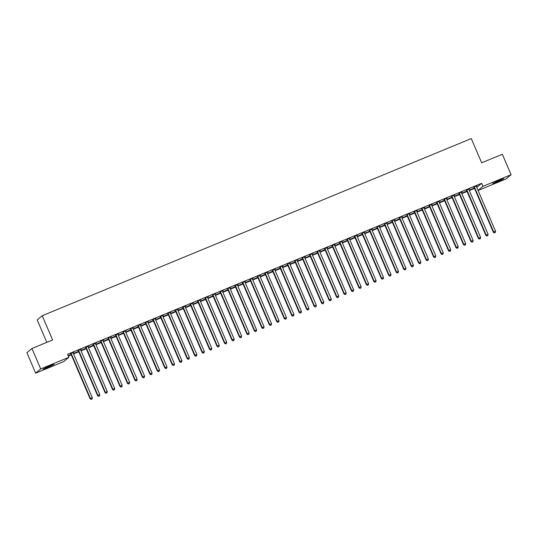 <?xml version="1.0" encoding="UTF-8"?>
<svg xmlns="http://www.w3.org/2000/svg" width="538" height="538" viewBox="0 0 538 538"><rect width="100%" height="100%" fill="white"/><g stroke="black" fill="none" stroke-linecap="round" stroke-linejoin="round"><path stroke-width="0.81" d="M68.319 356.116L71.305 354.878M73.565 353.95L78.77 351.798M81.03 350.863L86.241 348.711M88.494 347.783L93.706 345.631M95.966 344.697L101.171 342.545M103.431 341.617L108.642 339.465M110.895 338.53L116.107 336.385M118.367 335.45L123.572 333.298M125.831 332.363L131.043 330.218M133.296 329.283L138.508 327.131M140.768 326.203L145.973 324.051M148.232 323.116L153.444 320.964M155.697 320.036L160.909 317.884M163.169 316.949L168.374 314.797M170.633 313.869L175.839 311.717M178.098 310.782L183.31 308.63M185.57 307.702L190.775 305.55M193.034 304.616L198.24 302.47M200.499 301.536L205.711 299.384M207.971 298.449L213.176 296.303M215.435 295.369L220.641 293.217M222.9 292.282L228.112 290.137M230.372 289.202L235.577 287.05M237.836 286.122L243.041 283.97M245.301 283.035L250.513 280.883M252.773 279.955L257.978 277.803M260.237 276.868L265.442 274.716M267.702 273.788L272.914 271.636M275.174 270.701L280.379 268.556M282.638 267.621L287.843 265.469M290.103 264.535L295.315 262.389M297.575 261.455L302.78 259.303M305.039 258.368L310.244 256.222M312.504 255.288L317.716 253.136M319.976 252.208L325.181 250.056M327.44 249.121L332.645 246.969M334.905 246.041L340.117 243.889M342.37 242.954L347.582 240.802M349.841 239.874L355.046 237.722M357.306 236.787L362.518 234.635M364.771 233.707L369.983 231.555M372.242 230.62L377.447 228.475M379.707 227.54L384.919 225.388M387.172 224.454L392.384 222.308M394.643 221.374L399.848 219.222M402.108 218.294L407.32 216.141M409.573 215.207L414.785 213.055M417.044 212.127L422.249 209.975M424.509 209.04L429.721 206.888M431.974 205.96L437.186 203.808M439.445 202.873L444.65 200.721M446.91 199.793L452.115 197.641M454.375 196.706L459.587 194.561M461.846 193.626L467.051 191.474M469.311 190.539L474.516 188.394M63.814 361.536L35.663 373.164L40.686 368.947L68.837 357.319L63.814 361.536M40.686 368.947L31.924 348.503L26.9 352.72L35.663 373.164M46.806 342.356L37.203 319.949L42.22 315.732L471.268 138.575L481.658 162.806L502.337 154.265L511.1 174.709L506.076 178.925L478.074 190.486M78.622 351.442L74.177 353.278L78.568 351.314M81.319 349.021L78.097 350.494M81.373 349.149L80.505 349.505A0.827 0.807 50 0 0 80.572 349.794L99.779 394.616L97.916 395.383L78.703 350.568A0.827 0.807 50 0 0 78.528 350.305L78.44 350.211M93.551 345.275L89.106 347.111L93.498 345.154M96.248 342.854L93.034 344.327M96.302 342.982L95.441 343.338M108.488 339.108L104.042 340.944L108.434 338.987M111.184 336.687L107.97 338.167M111.238 336.815L110.371 337.171A0.827 0.807 50 0 0 110.438 337.461L129.651 382.283L127.782 383.056L108.575 338.234A0.827 0.807 50 0 0 108.4 337.972L108.306 337.877M123.417 332.941L118.979 334.777L123.37 332.82M126.121 330.527L122.899 332M126.174 330.648L125.307 331.005A0.827 0.807 50 0 0 125.374 331.294L144.581 376.116L142.718 376.889L123.505 332.067A0.827 0.807 50 0 0 123.33 331.805L123.242 331.711M138.353 326.774L133.908 328.61L138.3 326.653M141.05 324.36L137.836 325.833M141.104 324.481L140.243 324.838M153.29 320.608L148.844 322.444L153.236 320.487M155.986 318.193L152.765 319.666M156.04 318.314L155.173 318.671A0.827 0.807 50 0 0 155.24 318.96L174.453 363.782L172.584 364.556L153.377 319.733A0.827 0.807 50 0 0 153.202 319.471L153.108 319.377M168.219 314.441L163.781 316.277L168.172 314.32M170.923 312.027L167.701 313.499M170.976 312.148L170.109 312.504M183.155 308.274L178.71 310.11L183.102 308.153M185.852 305.86L182.638 307.332M185.906 305.981L185.045 306.337A0.827 0.807 50 0 0 185.106 306.633L204.319 351.449L202.449 352.222L183.243 307.4A0.827 0.807 50 0 0 183.068 307.137L182.974 307.05M198.092 302.107L193.646 303.943L198.038 301.986M200.788 299.693L197.567 301.166M200.842 299.814L199.975 300.17A0.827 0.807 50 0 0 200.042 300.466L219.255 345.288L217.386 346.055L198.179 301.233A0.827 0.807 50 0 0 197.997 300.977L197.91 300.883M213.021 295.947L208.583 297.776L212.974 295.819M215.725 293.526L212.503 294.999M215.778 293.647L214.911 294.004M227.957 289.78L223.512 291.609L227.904 289.652M230.654 287.359L227.439 288.832M230.708 287.48L229.84 287.843A0.827 0.807 50 0 0 229.908 288.133L249.121 332.955L247.251 333.721L228.045 288.899A0.827 0.807 50 0 0 227.87 288.644L227.776 288.55M242.894 283.613L238.448 285.449L242.84 283.486M245.59 281.192L242.369 282.665M245.644 281.32L244.777 281.677A0.827 0.807 50 0 0 244.844 281.966L264.057 326.788L262.188 327.555L242.974 282.739A0.827 0.807 50 0 0 242.799 282.477L242.712 282.383M257.823 277.447L253.385 279.283L257.769 277.326M260.526 275.026L257.305 276.498M260.574 275.153L259.713 275.51M272.759 271.28L268.314 273.116L272.705 271.159M275.456 268.859L272.241 270.338M275.51 268.987L274.642 269.343A0.827 0.807 50 0 0 274.71 269.632L293.923 314.454L292.053 315.228L272.847 270.406A0.827 0.807 50 0 0 272.672 270.143L272.578 270.049M287.695 265.113L283.25 266.949L287.642 264.992M290.392 262.692L287.171 264.171M290.446 262.82L289.579 263.176M302.625 258.946L298.186 260.782L302.571 258.825M305.328 256.532L302.107 258.005M305.376 256.653L304.515 257.009A0.827 0.807 50 0 0 304.582 257.298L323.789 302.121L321.926 302.894L302.712 258.072A0.827 0.807 50 0 0 302.538 257.81L302.443 257.715M317.561 252.779L313.116 254.615L317.507 252.658M320.258 250.365L317.043 251.838M320.312 250.486L319.444 250.843A0.827 0.807 50 0 0 319.511 251.132L338.725 295.954L336.855 296.727L317.649 251.905A0.827 0.807 50 0 0 317.474 251.643L317.38 251.549M332.497 246.612L328.052 248.448L332.444 246.491M335.194 244.198L331.973 245.671M335.248 244.319L334.38 244.676M347.427 240.446L342.982 242.282L347.373 240.325M350.124 238.031L346.909 239.504M350.177 238.152L349.317 238.509A0.827 0.807 50 0 0 349.384 238.805L368.591 283.62L366.728 284.394L347.514 239.571A0.827 0.807 50 0 0 347.34 239.309L347.245 239.222M362.363 234.279L357.918 236.115L362.309 234.158M365.06 231.865L361.845 233.337M365.114 231.986L364.246 232.342M377.293 228.119L372.854 229.948L377.246 227.991M379.996 225.698L376.775 227.171M380.05 225.819L379.182 226.175A0.827 0.807 50 0 0 379.25 226.471L398.456 271.293L396.593 272.06L377.38 227.238A0.827 0.807 50 0 0 377.205 226.982L377.118 226.888M392.229 221.952L387.784 223.781L392.175 221.824M394.926 219.531L391.711 221.004M394.979 219.652L394.119 220.008A0.827 0.807 50 0 0 394.186 220.304L413.392 265.126L411.53 265.893L392.316 221.071A0.827 0.807 50 0 0 392.141 220.815L392.047 220.721M407.165 215.785L402.72 217.621L407.111 215.657M409.862 213.364L406.641 214.837M409.916 213.485L409.048 213.848M422.095 209.618L417.656 211.454L422.048 209.49M424.798 207.197L421.577 208.67M424.852 207.325L423.984 207.681A0.827 0.807 50 0 0 424.052 207.971L443.258 252.793L441.395 253.559L422.182 208.744A0.827 0.807 50 0 0 422.007 208.482L421.92 208.388M437.031 203.451L432.586 205.287L436.977 203.33M439.728 201.03L436.513 202.503M439.781 201.158L438.921 201.515A0.827 0.807 50 0 0 438.981 201.804L458.194 246.626L456.325 247.399L437.118 202.577A0.827 0.807 50 0 0 436.943 202.315L436.849 202.221M451.967 197.285L447.522 199.121L451.913 197.164M454.664 194.864L451.443 196.343M454.718 194.991L453.85 195.348M466.897 191.118L462.458 192.954L466.85 190.997M469.6 188.704L466.379 190.176M469.654 188.825L468.786 189.181A0.827 0.807 50 0 0 468.854 189.47L488.06 234.292L486.197 235.066L466.984 190.244A0.827 0.807 50 0 0 466.809 189.981L466.722 189.887M476.755 187.412L481.651 183.303L67.539 354.293L68.837 357.319M477.065 185.617L473.844 187.089M477.119 185.738L476.251 186.094A0.827 0.807 50 0 0 476.318 186.39L495.532 231.212L493.662 231.979L474.455 187.157A0.827 0.807 50 0 0 474.274 186.901L474.186 186.807M474.368 188.038L469.923 189.867L474.314 187.91M462.129 191.784L458.914 193.256M462.182 191.905L461.322 192.261M459.432 194.198L454.987 196.034L459.378 194.077M447.199 197.95L443.978 199.423M447.253 198.071L446.385 198.428A0.827 0.807 50 0 0 446.453 198.724L465.659 243.539L463.796 244.313L444.583 199.49A0.827 0.807 50 0 0 444.408 199.228L444.321 199.141M444.496 200.365L440.057 202.201L444.449 200.244M432.263 204.117L429.042 205.59M432.317 204.238L431.449 204.595M429.566 206.531L425.121 208.367L429.512 206.41M417.327 210.284L414.112 211.757M417.38 210.405L416.52 210.761A0.827 0.807 50 0 0 416.58 211.051L435.793 255.873L433.924 256.646L414.717 211.824A0.827 0.807 50 0 0 414.542 211.562L414.448 211.468M414.63 212.698L410.185 214.534L414.576 212.577M402.397 216.451L399.176 217.924M402.451 216.572L401.583 216.928A0.827 0.807 50 0 0 401.651 217.218L420.857 262.04L418.994 262.813L399.781 217.991A0.827 0.807 50 0 0 399.606 217.729L399.519 217.634M399.694 218.865L395.255 220.701L399.647 218.744M387.461 222.618L384.24 224.09M387.515 222.739L386.647 223.095M384.764 225.032L380.319 226.868L384.71 224.911M372.525 228.778L369.31 230.257M372.578 228.906L371.718 229.262A0.827 0.807 50 0 0 371.785 229.551L390.991 274.373L389.129 275.147L369.915 230.325A0.827 0.807 50 0 0 369.74 230.062L369.646 229.968M369.828 231.199L365.383 233.035L369.774 231.078M357.595 234.945L354.374 236.424M357.649 235.072L356.781 235.429M354.898 237.366L350.453 239.202L354.845 237.245M342.659 241.111L339.444 242.584M342.713 241.239L341.845 241.596A0.827 0.807 50 0 0 341.912 241.885L361.126 286.707L359.256 287.474L340.05 242.658A0.827 0.807 50 0 0 339.875 242.396L339.781 242.302M339.962 243.532L335.517 245.368L339.908 243.411M327.729 247.278L324.508 248.751M327.776 247.399L326.916 247.762A0.827 0.807 50 0 0 326.983 248.052L346.19 292.874L344.327 293.64L325.113 248.818A0.827 0.807 50 0 0 324.939 248.563L324.844 248.469M325.026 249.699L320.587 251.535L324.972 249.571M312.793 253.445L309.572 254.918M312.847 253.566L311.979 253.929M310.096 255.866L305.651 257.695L310.043 255.738M297.857 259.612L294.642 261.085M297.911 259.733L297.043 260.089A0.827 0.807 50 0 0 297.111 260.385L316.324 305.207L314.454 305.974L295.248 261.152A0.827 0.807 50 0 0 295.073 260.896L294.979 260.802M295.16 262.033L290.715 263.862L295.106 261.905M282.927 265.779L279.706 267.251M282.975 265.9L282.114 266.256A0.827 0.807 50 0 0 282.181 266.552L301.388 311.368L299.525 312.141L280.311 267.319A0.827 0.807 50 0 0 280.137 267.063L280.042 266.969M280.224 268.193L275.786 270.029L280.17 268.072M267.991 271.946L264.77 273.418M268.045 272.067L267.178 272.423M265.295 274.36L260.849 276.196L265.241 274.239M253.055 278.112L249.84 279.585M253.109 278.233L252.241 278.59A0.827 0.807 50 0 0 252.309 278.879L271.522 323.701L269.652 324.475L250.446 279.652A0.827 0.807 50 0 0 250.271 279.39L250.177 279.303M250.358 280.527L245.913 282.363L250.304 280.406M238.126 284.279L234.904 285.752M238.173 284.4L237.312 284.757M235.422 286.693L230.984 288.529L235.368 286.572M223.189 290.446L219.968 291.919M223.243 290.567L222.376 290.923A0.827 0.807 50 0 0 222.443 291.213L241.656 336.035L239.787 336.808L220.573 291.986A0.827 0.807 50 0 0 220.398 291.724L220.311 291.63M220.493 292.86L216.047 294.696L220.439 292.739M208.253 296.606L205.039 298.086M208.307 296.734L207.446 297.09A0.827 0.807 50 0 0 207.507 297.38L226.72 342.202L224.85 342.975L205.644 298.153A0.827 0.807 50 0 0 205.469 297.891L205.375 297.796M205.556 299.027L201.111 300.863L205.503 298.906M193.324 302.773L190.102 304.252M193.377 302.901L192.51 303.257M190.62 305.194L186.182 307.03L190.573 305.073M178.387 308.94L175.166 310.413M178.441 309.068L177.574 309.424A0.827 0.807 50 0 0 177.641 309.713L196.854 354.535L194.985 355.309L175.778 310.487A0.827 0.807 50 0 0 175.603 310.224L175.509 310.13M175.691 311.361L171.245 313.197L175.637 311.24M163.451 315.107L160.237 316.579M163.505 315.234L162.644 315.591M160.754 317.528L156.309 319.364L160.701 317.4M148.522 321.273L145.3 322.746M148.575 321.394L147.708 321.758M145.818 323.694L141.38 325.524L145.771 323.567M133.585 327.44L130.364 328.913M133.639 327.561L132.772 327.918A0.827 0.807 50 0 0 132.839 328.214L152.052 373.036L150.183 373.802L130.976 328.98A0.827 0.807 50 0 0 130.801 328.725L130.707 328.631M130.889 329.861L126.443 331.69L130.835 329.733M118.649 333.607L115.435 335.08M118.703 333.728L117.842 334.085M115.952 336.021L111.507 337.857L115.899 335.9M103.72 339.774L100.498 341.247M103.773 339.895L102.906 340.251A0.827 0.807 50 0 0 102.973 340.547L122.18 385.363L120.317 386.136L101.104 341.314A0.827 0.807 50 0 0 100.929 341.052L100.841 340.964M101.023 342.188L96.578 344.024L100.969 342.067M88.783 345.941L85.569 347.413M88.837 346.062L87.97 346.418A0.827 0.807 50 0 0 88.037 346.707L107.25 391.53L105.381 392.303L86.174 347.481A0.827 0.807 50 0 0 85.999 347.218L85.905 347.131M86.087 348.355L81.642 350.191L86.033 348.234M73.854 352.108L70.633 353.58M73.901 352.229L73.04 352.585M71.15 354.522L68.165 355.759M71.097 354.401L68.111 355.631M47.008 367.777L43.027 369.129L48.75 366.317L54.076 364.408L47.008 367.777L46.752 367.172M481.651 183.303L482.949 186.33L511.1 174.709M31.924 348.503L52.603 339.962L42.22 315.732M499.748 180.096L503.736 178.744L498.013 181.555L492.68 183.458L499.748 180.096M478.053 190.439L482.949 186.33M494.543 232.819L495.29 232.51L494.543 232.819L493.662 231.979L493.326 232.268L474.113 187.446A0.827 0.807 50 0 0 473.938 187.184L473.743 186.989M493.326 232.268L494.409 232.934M495.29 232.51L495.532 231.212M487.078 235.9L487.825 235.597L487.078 235.9L486.197 235.066L485.854 235.348L466.648 190.526A0.827 0.807 50 0 0 466.473 190.264L466.278 190.069M485.854 235.348L486.937 236.014M487.825 235.597L488.06 234.292M459.519 193.324L459.176 193.613L478.39 238.435L478.726 238.146L459.519 193.324A0.827 0.807 50 0 0 459.344 193.068L459.25 192.974M479.607 238.986L480.353 238.677L479.607 238.986L478.726 238.146L480.595 237.379L461.382 192.557A0.827 0.807 50 0 1 461.315 192.248L461.315 192.12M459.176 193.613A0.827 0.807 50 0 0 459.001 193.35L458.813 193.155M478.39 238.435L479.472 239.101M480.353 238.677L480.595 237.379M452.055 196.41L451.712 196.693L470.925 241.515L471.261 241.232L452.055 196.41A0.827 0.807 50 0 0 451.873 196.148L451.785 196.054M472.142 242.066L472.889 241.757L472.142 242.066L471.261 241.232L473.131 240.459L453.917 195.637A0.827 0.807 50 0 1 453.85 195.334L453.85 195.207M451.712 196.693A0.827 0.807 50 0 0 451.537 196.431L451.342 196.236M470.925 241.515L472.008 242.181M472.889 241.757L473.131 240.459M464.677 245.153L465.424 244.844L464.677 245.153L463.796 244.313L463.453 244.595L444.247 199.78A0.827 0.807 50 0 0 444.072 199.517L443.877 199.322M463.453 244.595L464.536 245.267M465.424 244.844L465.659 243.539M457.206 248.233L457.952 247.924L457.206 248.233L456.325 247.399L455.989 247.682L436.775 202.86A0.827 0.807 50 0 0 436.6 202.597L436.412 202.402M455.989 247.682L457.071 248.348M457.952 247.924L458.194 246.626M429.654 205.657L429.311 205.94L448.524 250.762L448.86 250.479L429.654 205.657A0.827 0.807 50 0 0 429.479 205.395L429.385 205.308M449.741 251.32L450.488 251.011L449.741 251.32L448.86 250.479L450.73 249.706L431.516 204.884A0.827 0.807 50 0 1 431.449 204.581L431.449 204.453M429.311 205.94A0.827 0.807 50 0 0 429.136 205.684L428.941 205.489M448.524 250.762L449.607 251.434M450.488 251.011L450.73 249.706M442.276 254.4L443.023 254.091L442.276 254.4L441.395 253.559L441.052 253.849L421.846 209.026A0.827 0.807 50 0 0 421.671 208.764L421.476 208.569M441.052 253.849L442.135 254.514M443.023 254.091L443.258 252.793M434.805 257.487L435.551 257.177L434.805 257.487L433.924 256.646L433.588 256.929L414.374 212.106A0.827 0.807 50 0 0 414.199 211.851L414.011 211.656M433.588 256.929L434.67 257.601M435.551 257.177L435.793 255.873M407.253 214.904L406.91 215.193L426.123 260.015L426.459 259.726L407.253 214.904A0.827 0.807 50 0 0 407.078 214.649L406.984 214.554M427.34 260.567L428.087 260.257L427.34 260.567L426.459 259.726L428.329 258.96L409.115 214.137A0.827 0.807 50 0 1 409.048 213.835L409.048 213.7M406.91 215.193A0.827 0.807 50 0 0 406.735 214.931L406.54 214.736M426.123 260.015L427.206 260.681M428.087 260.257L428.329 258.96M419.875 263.647L420.622 263.344L419.875 263.647L418.994 262.813L418.651 263.095L399.445 218.273A0.827 0.807 50 0 0 399.27 218.018L399.075 217.816M418.651 263.095L419.741 263.761M420.622 263.344L420.857 262.04M412.404 266.734L413.15 266.424L412.404 266.734L411.53 265.893L411.187 266.182L391.973 221.36A0.827 0.807 50 0 0 391.798 221.098L391.61 220.903M411.187 266.182L412.269 266.848M413.15 266.424L413.392 265.126M384.852 224.158L384.509 224.44L403.722 269.262L404.058 268.98L384.852 224.158A0.827 0.807 50 0 0 384.677 223.895L384.583 223.801M404.939 269.814L405.686 269.511L404.939 269.814L404.058 268.98L405.928 268.206L386.714 223.384A0.827 0.807 50 0 1 386.647 223.082L386.647 222.954M384.509 224.44A0.827 0.807 50 0 0 384.334 224.178L384.139 223.983M403.722 269.262L404.805 269.928M405.686 269.511L405.928 268.206M397.474 272.901L398.221 272.591L397.474 272.901L396.593 272.06L396.25 272.349L377.044 227.527A0.827 0.807 50 0 0 376.869 227.265L376.674 227.07M396.25 272.349L397.34 273.015M398.221 272.591L398.456 271.293M390.003 275.981L390.749 275.671L390.003 275.981L389.129 275.147L388.786 275.429L369.579 230.607A0.827 0.807 50 0 0 369.398 230.345L369.209 230.15M388.786 275.429L389.868 276.095M390.749 275.671L390.991 274.373M362.451 233.405L362.108 233.694L381.321 278.509L381.657 278.227L362.451 233.405A0.827 0.807 50 0 0 362.276 233.142L362.182 233.055M382.538 279.067L383.285 278.758L382.538 279.067L381.657 278.227L383.527 277.453L364.313 232.638A0.827 0.807 50 0 1 364.246 232.329L364.246 232.201M362.108 233.694A0.827 0.807 50 0 0 361.933 233.431L361.738 233.236M381.321 278.509L382.404 279.182M383.285 278.758L383.527 277.453M354.979 236.491L354.643 236.774L373.849 281.596L374.192 281.313L354.979 236.491A0.827 0.807 50 0 0 354.804 236.229L354.717 236.135M375.073 282.147L375.82 281.838L375.073 282.147L374.192 281.313L376.055 280.54L356.849 235.718A0.827 0.807 50 0 1 356.781 235.415L356.775 235.281M354.643 236.774A0.827 0.807 50 0 0 354.468 236.512L354.273 236.316M373.849 281.596L374.939 282.262M375.82 281.838L376.055 280.54M367.602 285.234L368.348 284.925L367.602 285.234L366.728 284.394L366.385 284.676L347.178 239.854A0.827 0.807 50 0 0 347.003 239.598L346.808 239.403M366.385 284.676L367.467 285.348M368.348 284.925L368.591 283.62M360.137 288.314L360.884 288.005L360.137 288.314L359.256 287.474L358.92 287.763L339.707 242.941A0.827 0.807 50 0 0 339.532 242.678L339.337 242.483M358.92 287.763L360.003 288.429M360.884 288.005L361.126 286.707M332.578 245.738L332.242 246.021L351.449 290.843L351.791 290.56L332.578 245.738A0.827 0.807 50 0 0 332.403 245.476L332.316 245.389M352.672 291.401L353.419 291.092L352.672 291.401L351.791 290.56L353.661 289.787L334.448 244.965A0.827 0.807 50 0 1 334.38 244.662L334.374 244.534M332.242 246.021A0.827 0.807 50 0 0 332.067 245.765L331.872 245.57M351.449 290.843L352.538 291.515M353.419 291.092L353.661 289.787M345.201 294.481L345.947 294.172L345.201 294.481L344.327 293.64L343.984 293.93L324.777 249.107A0.827 0.807 50 0 0 324.602 248.845L324.407 248.65M343.984 293.93L345.066 294.595M345.947 294.172L346.19 292.874M337.736 297.568L338.483 297.258L337.736 297.568L336.855 296.727L336.519 297.01L317.306 252.188A0.827 0.807 50 0 0 317.131 251.932L316.936 251.73M336.519 297.01L337.602 297.675M338.483 297.258L338.725 295.954M310.177 254.985L309.841 255.274L329.048 300.096L329.39 299.807L310.177 254.985A0.827 0.807 50 0 0 310.002 254.73L309.915 254.635M330.271 300.648L331.018 300.339L330.271 300.648L329.39 299.807L331.26 299.041L312.047 254.218A0.827 0.807 50 0 1 311.979 253.909L311.973 253.781M309.841 255.274A0.827 0.807 50 0 0 309.666 255.012L309.471 254.817M329.048 300.096L330.137 300.762M331.018 300.339L331.26 299.041M322.8 303.728L323.553 303.425L322.8 303.728L321.926 302.894L321.583 303.176L302.376 258.354A0.827 0.807 50 0 0 302.201 258.099L302.006 257.897M321.583 303.176L322.666 303.842M323.553 303.425L323.789 302.121M315.335 306.815L316.082 306.505L315.335 306.815L314.454 305.974L314.118 306.263L294.905 261.441A0.827 0.807 50 0 0 294.73 261.179L294.535 260.984M314.118 306.263L315.201 306.929M316.082 306.505L316.324 305.207M287.776 264.239L287.44 264.521L306.653 309.343L306.99 309.061L287.776 264.239A0.827 0.807 50 0 0 287.601 263.976L287.514 263.882M307.87 309.895L308.617 309.585L307.87 309.895L306.99 309.061L308.859 308.287L289.646 263.465A0.827 0.807 50 0 1 289.579 263.163L289.572 263.035M287.44 264.521A0.827 0.807 50 0 0 287.265 264.259L287.07 264.064M306.653 309.343L307.736 310.009M308.617 309.585L308.859 308.287M300.406 312.981L301.152 312.672L300.406 312.981L299.525 312.141L299.182 312.423L279.975 267.608A0.827 0.807 50 0 0 279.8 267.346L279.605 267.151M299.182 312.423L300.265 313.096M301.152 312.672L301.388 311.368M292.934 316.062L293.681 315.752L292.934 316.062L292.053 315.228L291.717 315.51L272.504 270.688A0.827 0.807 50 0 0 272.329 270.426L272.141 270.231M291.717 315.51L292.8 316.176M293.681 315.752L293.923 314.454M265.375 273.486L265.039 273.775L284.252 318.59L284.589 318.308L265.375 273.486A0.827 0.807 50 0 0 265.2 273.223L265.113 273.136M285.47 319.148L286.216 318.839L285.47 319.148L284.589 318.308L286.458 317.534L267.245 272.719A0.827 0.807 50 0 1 267.178 272.41L267.178 272.282M265.039 273.775A0.827 0.807 50 0 0 264.864 273.512L264.669 273.317M284.252 318.59L285.335 319.263M286.216 318.839L286.458 317.534M257.91 276.572L257.574 276.855L276.781 321.677L277.124 321.388L257.91 276.572A0.827 0.807 50 0 0 257.736 276.31L257.641 276.216M278.005 322.228L278.751 321.919L278.005 322.228L277.124 321.388L278.987 320.621L259.78 275.799A0.827 0.807 50 0 1 259.713 275.496L259.706 275.362M257.574 276.855A0.827 0.807 50 0 0 257.399 276.593L257.204 276.397M276.781 321.677L277.864 322.343M278.751 321.919L278.987 320.621M270.533 325.315L271.28 325.006L270.533 325.315L269.652 324.475L269.316 324.757L250.103 279.935A0.827 0.807 50 0 0 249.928 279.679L249.74 279.484M269.316 324.757L270.399 325.429M271.28 325.006L271.522 323.701M263.069 328.395L263.815 328.086L263.069 328.395L262.188 327.555L261.851 327.844L242.638 283.022A0.827 0.807 50 0 0 242.463 282.759L242.268 282.564M261.851 327.844L262.934 328.51M263.815 328.086L264.057 326.788M235.509 285.819L235.173 286.102L254.38 330.924L254.723 330.641L235.509 285.819A0.827 0.807 50 0 0 235.335 285.557L235.24 285.463M255.604 331.482L256.35 331.173L255.604 331.482L254.723 330.641L256.586 329.868L237.379 285.046A0.827 0.807 50 0 1 237.312 284.743L237.305 284.615M235.173 286.102A0.827 0.807 50 0 0 234.998 285.846L234.803 285.651M254.38 330.924L255.463 331.59M256.35 331.173L256.586 329.868M248.132 334.562L248.879 334.253L248.132 334.562L247.251 333.721L246.915 334.011L227.702 289.188A0.827 0.807 50 0 0 227.527 288.926L227.339 288.731M246.915 334.011L247.998 334.676M248.879 334.253L249.121 332.955M240.668 337.642L241.414 337.339L240.668 337.642L239.787 336.808L239.45 337.091L220.237 292.269A0.827 0.807 50 0 0 220.062 292.013L219.867 291.811M239.45 337.091L240.533 337.756M241.414 337.339L241.656 336.035M213.109 295.066L212.772 295.355L231.979 340.177L232.322 339.888L213.109 295.066A0.827 0.807 50 0 0 212.934 294.811L212.846 294.716M233.203 340.729L233.949 340.419L233.203 340.729L232.322 339.888L234.185 339.122L214.978 294.299A0.827 0.807 50 0 1 214.911 293.99L214.904 293.862M212.772 295.355A0.827 0.807 50 0 0 212.597 295.093L212.402 294.898M231.979 340.177L233.062 340.843M233.949 340.419L234.185 339.122M225.731 343.809L226.478 343.506L225.731 343.809L224.85 342.975L224.514 343.257L205.301 298.435A0.827 0.807 50 0 0 205.126 298.173L204.938 297.978M224.514 343.257L225.597 343.923M226.478 343.506L226.72 342.202M218.267 346.896L219.013 346.586L218.267 346.896L217.386 346.055L217.049 346.344L197.836 301.522A0.827 0.807 50 0 0 197.661 301.26L197.466 301.065M217.049 346.344L218.132 347.01M219.013 346.586L219.255 345.288M190.708 304.32L190.371 304.602L209.578 349.424L209.921 349.142L190.708 304.32A0.827 0.807 50 0 0 190.533 304.057L190.445 303.963M210.802 349.976L211.548 349.666L210.802 349.976L209.921 349.142L211.784 348.368L192.577 303.546A0.827 0.807 50 0 1 192.51 303.244L192.503 303.116M190.371 304.602A0.827 0.807 50 0 0 190.196 304.34L190.001 304.145M209.578 349.424L210.661 350.09M211.548 349.666L211.784 348.368M203.33 353.062L204.077 352.753L203.33 353.062L202.449 352.222L202.113 352.504L182.9 307.689A0.827 0.807 50 0 0 182.725 307.427L182.537 307.232M202.113 352.504L203.196 353.177M204.077 352.753L204.319 351.449M195.866 356.143L196.612 355.833L195.866 356.143L194.985 355.309L194.648 355.591L175.435 310.769A0.827 0.807 50 0 0 175.26 310.507L175.065 310.312M194.648 355.591L195.731 356.257M196.612 355.833L196.854 354.535M168.307 313.567L167.97 313.849L187.177 358.671L187.52 358.389L168.307 313.567A0.827 0.807 50 0 0 168.132 313.304L168.044 313.217M188.401 359.229L189.147 358.92L188.401 359.229L187.52 358.389L189.383 357.615L170.176 312.793A0.827 0.807 50 0 1 170.109 312.491L170.102 312.363M167.97 313.849A0.827 0.807 50 0 0 167.795 313.593L167.6 313.398M187.177 358.671L188.26 359.344M189.147 358.92L189.383 357.615M160.842 316.653L160.499 316.936L179.712 361.758L180.048 361.469L160.842 316.653A0.827 0.807 50 0 0 160.667 316.391L160.573 316.297M180.929 362.309L181.676 362L180.929 362.309L180.048 361.469L181.918 360.702L162.705 315.88A0.827 0.807 50 0 1 162.644 315.577L162.637 315.443M160.499 316.936A0.827 0.807 50 0 0 160.324 316.674L160.136 316.478M179.712 361.758L180.795 362.424M181.676 362L181.918 360.702M173.465 365.396L174.211 365.087L173.465 365.396L172.584 364.556L172.247 364.838L153.034 320.016A0.827 0.807 50 0 0 152.859 319.76L152.664 319.565M172.247 364.838L173.33 365.51M174.211 365.087L174.453 363.782M145.906 322.813L145.569 323.103L164.776 367.925L165.119 367.636L145.906 322.813A0.827 0.807 50 0 0 145.731 322.558L145.643 322.464M166 368.476L166.746 368.167L166 368.476L165.119 367.636L166.982 366.869L147.775 322.047A0.827 0.807 50 0 1 147.708 321.737L147.701 321.61M145.569 323.103A0.827 0.807 50 0 0 145.394 322.84L145.199 322.645M164.776 367.925L165.865 368.591M166.746 368.167L166.982 366.869M138.441 325.9L138.098 326.183L157.311 371.005L157.654 370.722L138.441 325.9A0.827 0.807 50 0 0 138.266 325.638L138.172 325.544M158.528 371.556L159.275 371.254L158.528 371.556L157.654 370.722L159.517 369.949L140.31 325.127A0.827 0.807 50 0 1 140.243 324.824L140.236 324.696M138.098 326.183A0.827 0.807 50 0 0 137.923 325.927L137.735 325.725M157.311 371.005L158.394 371.671M159.275 371.254L159.517 369.949M151.064 374.643L151.81 374.334L151.064 374.643L150.183 373.802L149.846 374.092L130.633 329.269A0.827 0.807 50 0 0 130.458 329.007L130.263 328.812M149.846 374.092L150.929 374.757M151.81 374.334L152.052 373.036M143.599 377.723L144.345 377.42L143.599 377.723L142.718 376.889L142.375 377.172L123.168 332.349A0.827 0.807 50 0 0 122.994 332.087L122.798 331.892M142.375 377.172L143.464 377.837M144.345 377.42L144.581 376.116M116.04 335.147L115.704 335.436L134.91 380.258L135.253 379.969L116.04 335.147A0.827 0.807 50 0 0 115.865 334.892L115.771 334.797M136.127 380.81L136.874 380.5L136.127 380.81L135.253 379.969L137.116 379.203L117.909 334.38A0.827 0.807 50 0 1 117.842 334.071L117.835 333.943M115.704 335.436A0.827 0.807 50 0 0 115.522 335.174L115.334 334.979M134.91 380.258L135.993 380.924M136.874 380.5L137.116 379.203M128.663 383.89L129.409 383.581L128.663 383.89L127.782 383.056L127.445 383.338L108.232 338.516A0.827 0.807 50 0 0 108.057 338.254L107.862 338.059M127.445 383.338L128.528 384.004M129.409 383.581L129.651 382.283M121.198 386.977L121.944 386.667L121.198 386.977L120.317 386.136L119.974 386.418L100.767 341.603A0.827 0.807 50 0 0 100.593 341.341L100.398 341.146M119.974 386.418L121.063 387.091M121.944 386.667L122.18 385.363M93.639 344.401L93.303 344.683L112.509 389.505L112.852 389.223L93.639 344.401A0.827 0.807 50 0 0 93.464 344.138L93.37 344.044M113.726 390.057L114.473 389.747L113.726 390.057L112.852 389.223L114.715 388.449L95.508 343.627A0.827 0.807 50 0 1 95.441 343.325L95.434 343.19M93.303 344.683A0.827 0.807 50 0 0 93.121 344.421L92.933 344.226M112.509 389.505L113.592 390.171M114.473 389.747L114.715 388.449M106.262 393.144L107.008 392.834L106.262 393.144L105.381 392.303L105.044 392.585L85.831 347.763A0.827 0.807 50 0 0 85.656 347.508L85.461 347.313M105.044 392.585L106.127 393.258M107.008 392.834L107.25 391.53M98.797 396.224L99.543 395.914L98.797 396.224L97.916 395.383L97.573 395.672L78.366 350.85A0.827 0.807 50 0 0 78.192 350.588L77.997 350.393M97.573 395.672L98.662 396.338M99.543 395.914L99.779 394.616M71.238 353.648L70.902 353.93L90.108 398.752L90.451 398.47L71.238 353.648A0.827 0.807 50 0 0 71.063 353.385L70.969 353.291M91.326 399.31L92.072 399.001L91.326 399.31L90.451 398.47L92.314 397.696L73.107 352.874A0.827 0.807 50 0 1 73.04 352.572L73.033 352.444M70.902 353.93A0.827 0.807 50 0 0 70.727 353.674L70.532 353.479M90.108 398.752L91.191 399.425M92.072 399.001L92.314 397.696M498.013 181.555L497.744 180.929M496.668 182.106L496.413 181.508M48.353 367.219L48.084 366.593M474.455 187.157L474.113 187.446M474.274 186.901L473.938 187.184M466.984 190.244L466.648 190.526M466.809 189.981L466.473 190.264M459.344 193.068L459.001 193.35M451.873 196.148L451.537 196.431M444.583 199.49L444.247 199.78M444.408 199.228L444.072 199.517M437.118 202.577L436.775 202.86M436.943 202.315L436.6 202.597M429.479 205.395L429.136 205.684M422.182 208.744L421.846 209.026M422.007 208.482L421.671 208.764M414.717 211.824L414.374 212.106M414.542 211.562L414.199 211.851M407.078 214.649L406.735 214.931M399.781 217.991L399.445 218.273M399.606 217.729L399.27 218.018M392.316 221.071L391.973 221.36M392.141 220.815L391.798 221.098M384.677 223.895L384.334 224.178M377.38 227.238L377.044 227.527M377.205 226.982L376.869 227.265M369.915 230.325L369.579 230.607M369.74 230.062L369.398 230.345M362.276 233.142L361.933 233.431M354.804 236.229L354.468 236.512M347.514 239.571L347.178 239.854M347.34 239.309L347.003 239.598M340.05 242.658L339.707 242.941M339.875 242.396L339.532 242.678M332.403 245.476L332.067 245.765M325.113 248.818L324.777 249.107M324.939 248.563L324.602 248.845M317.649 251.905L317.306 252.188M317.474 251.643L317.131 251.932M310.002 254.73L309.666 255.012M302.712 258.072L302.376 258.354M302.538 257.81L302.201 258.099M295.248 261.152L294.905 261.441M295.073 260.896L294.73 261.179M287.601 263.976L287.265 264.259M280.311 267.319L279.975 267.608M280.137 267.063L279.8 267.346M272.847 270.406L272.504 270.688M272.672 270.143L272.329 270.426M265.2 273.223L264.864 273.512M257.736 276.31L257.399 276.593M250.446 279.652L250.103 279.935M250.271 279.39L249.928 279.679M242.974 282.739L242.638 283.022M242.799 282.477L242.463 282.759M235.335 285.557L234.998 285.846M228.045 288.899L227.702 289.188M227.87 288.644L227.527 288.926M220.573 291.986L220.237 292.269M220.398 291.724L220.062 292.013M212.934 294.811L212.597 295.093M205.644 298.153L205.301 298.435M205.469 297.891L205.126 298.173M198.179 301.233L197.836 301.522M197.997 300.977L197.661 301.26M190.533 304.057L190.196 304.34M183.243 307.4L182.9 307.689M183.068 307.137L182.725 307.427M175.778 310.487L175.435 310.769M175.603 310.224L175.26 310.507M168.132 313.304L167.795 313.593M160.667 316.391L160.324 316.674M153.377 319.733L153.034 320.016M153.202 319.471L152.859 319.76M145.731 322.558L145.394 322.84M138.266 325.638L137.923 325.927M130.976 328.98L130.633 329.269M130.801 328.725L130.458 329.007M123.505 332.067L123.168 332.349M123.33 331.805L122.994 332.087M115.865 334.892L115.522 335.174M108.575 338.234L108.232 338.516M108.4 337.972L108.057 338.254M101.104 341.314L100.767 341.603M100.929 341.052L100.593 341.341M93.464 344.138L93.121 344.421M86.174 347.481L85.831 347.763M85.999 347.218L85.656 347.508M78.703 350.568L78.366 350.85M78.528 350.305L78.192 350.588M71.063 353.385L70.727 353.674"/></g></svg>
